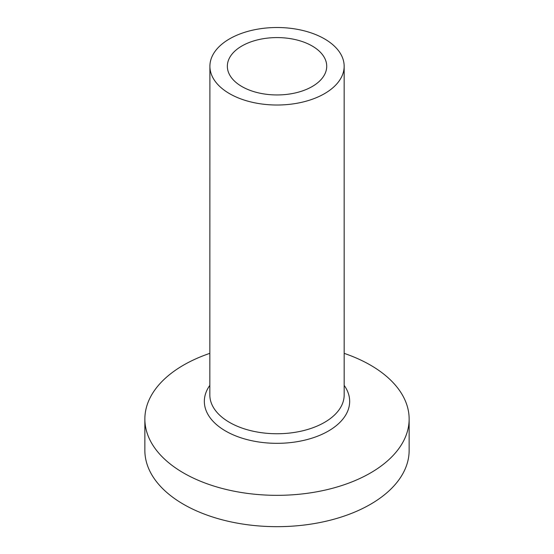 <?xml version="1.0" encoding="UTF-8"?>
<svg xmlns="http://www.w3.org/2000/svg" width="554" height="554" viewBox="0 0 554 554"><rect width="100%" height="100%" fill="white"/><g stroke="black" fill="none" stroke-linecap="round" stroke-linejoin="round"><path stroke-width="0.83" d="M209.841 353.348A132.136 76.279 0 0 0 144.864 419.032A132.136 76.279 0 0 0 183.568 472.984A132.136 76.279 0 0 0 327.573 489.528A132.136 76.279 0 0 0 409.143 419.053A132.136 76.279 0 0 0 370.439 365.114A132.136 76.279 0 0 0 344.173 353.362M144.864 419.032L144.857 450.367A132.143 76.286 0 0 0 183.561 504.32A132.143 76.286 0 0 0 327.573 520.864A132.143 76.286 0 0 0 409.143 450.388L409.143 419.053M312.165 45.989A49.687 28.683 0 0 0 258.026 39.763A49.687 28.683 0 0 0 227.348 66.258A49.687 28.683 0 0 0 241.904 86.549A49.687 28.683 0 0 0 296.051 92.767A49.687 28.683 0 0 0 326.721 66.272A49.687 28.683 0 0 0 312.165 45.989M324.499 38.87A67.131 38.752 0 0 0 251.35 30.463A67.131 38.752 0 0 0 209.904 66.258A67.131 38.752 0 0 0 229.571 93.668A67.131 38.752 0 0 0 302.726 102.068A67.131 38.752 0 0 0 344.159 66.272A67.131 38.752 0 0 0 324.499 38.87M209.834 385.369A72.664 41.952 0 0 0 225.623 431.04A72.664 41.952 0 0 0 317.338 436.275A72.664 41.952 0 0 0 344.173 385.376M209.904 66.258L209.834 394.96A67.172 38.773 0 0 0 229.508 422.383A67.172 38.773 0 0 0 302.713 430.797A67.172 38.773 0 0 0 344.173 394.974L344.159 66.272"/></g></svg>
